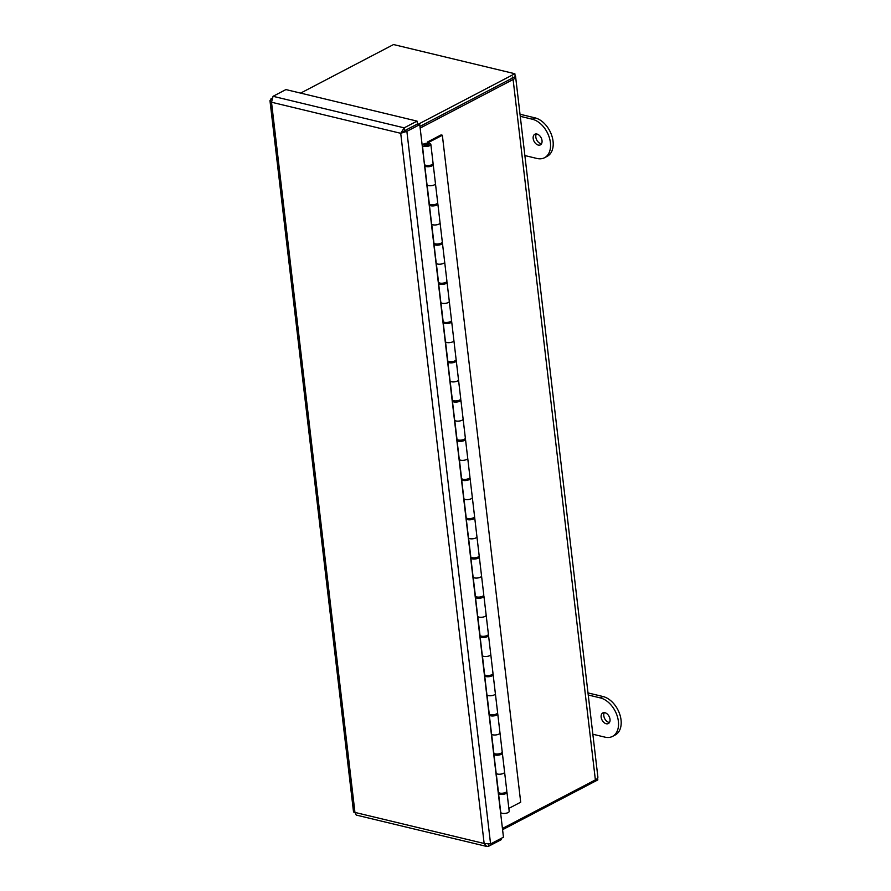 <?xml version="1.0" encoding="UTF-8"?>
<svg xmlns="http://www.w3.org/2000/svg" width="891" height="891" viewBox="0 0 891 891"><rect width="100%" height="100%" fill="white"/><g stroke="black" fill="none" stroke-linecap="round" stroke-linejoin="round"><path stroke-width="1.34" d="M420.162 128.092L513.105 79.511L595.377 779.892L502.435 828.474M595.377 779.892A9.812 3.675 -6.7 0 0 597.872 776.997L515.599 76.626A9.812 3.675 173.3 0 1 513.105 79.511M515.076 75.646A9.812 3.675 173.3 0 1 515.599 76.626M512.459 76.994A6.66 2.495 173.3 0 1 510.777 78.954L419.962 126.422L515.198 76.637L514.853 73.73L418.224 124.25M300.623 93.109L393.521 44.55L514.853 73.73M502.58 829.699L597.816 779.915L597.594 778.077M542.029 140.622A5.992 3.965 62.4 0 1 540.38 144.865A5.992 3.965 62.4 0 1 533.174 138.495A5.992 3.965 62.4 0 1 534.823 134.251A5.992 3.965 62.4 0 1 542.029 140.622M536.36 133.951A5.992 3.965 -117.6 0 0 535.825 137.103A5.992 3.965 -117.6 0 0 541.494 143.774M524.866 155.557L536.95 158.464A21.306 14.089 -117.6 0 0 544.524 157.729L547.174 156.337A21.306 14.089 -117.6 0 0 553.055 141.246A21.306 14.089 -117.6 0 0 535.001 117.846L520.01 114.237M544.524 157.729A21.306 14.089 -117.6 0 0 550.404 142.638A21.306 14.089 -117.6 0 0 532.35 119.227L520.255 116.32M610.012 719.304A5.992 3.965 62.4 0 1 608.353 723.548A5.992 3.965 62.4 0 1 601.147 717.166A5.992 3.965 62.4 0 1 602.806 712.923A5.992 3.965 62.4 0 1 610.012 719.304M604.343 712.622A5.992 3.965 -117.6 0 0 603.808 715.785A5.992 3.965 -117.6 0 0 609.477 722.456M592.849 734.229L604.933 737.135A21.306 14.089 -117.6 0 0 612.496 736.412L615.158 735.019A21.306 14.089 -117.6 0 0 621.038 719.928A21.306 14.089 -117.6 0 0 602.984 696.517L587.993 692.92M612.496 736.412A21.306 14.089 -117.6 0 0 618.376 721.309A21.306 14.089 -117.6 0 0 600.322 697.909L588.238 695.002M269.962 100.583L353.538 811.979L354.941 812.414L356.222 815.065L486.72 846.45L484.147 843.487L490.585 843.933L406.875 131.345L400.716 133.305L404.18 127.847L273.047 96.306L271.51 102.231L269.962 100.583L271.543 98.801M488.324 844.211L488.569 846.294L486.72 846.45M488.569 846.294L501.455 839.556L501.31 838.32M490.585 843.933L503.46 837.195L419.75 124.617L406.875 131.345L404.547 130.788L400.716 133.305L484.147 843.487L354.941 812.414L271.51 102.231L400.716 133.305M402.743 132.247L404.514 130.754L404.18 127.847L417.055 121.12L285.922 89.579L273.047 96.306M271.688 98.333L271.031 98.678M419.75 124.617L417.422 124.049L404.547 130.788M404.514 130.754L417.4 124.016L417.055 121.12M432.859 164.022A4.266 1.593 173.3 0 1 433.226 164.568A4.266 1.593 173.3 0 1 432.146 165.826A4.266 1.593 173.3 0 1 427.557 166.728A4.266 1.593 173.3 0 1 424.762 165.57A4.266 1.593 173.3 0 1 424.996 164.946M424.762 165.57L427.001 184.593A4.266 1.593 -6.7 0 0 429.796 185.751A4.266 1.593 -6.7 0 0 434.374 184.849A4.266 1.593 -6.7 0 0 435.465 183.602A4.266 1.593 173.3 0 1 434.374 184.849A4.266 1.593 173.3 0 1 430.153 185.762A4.266 1.593 173.3 0 1 427.09 184.86L429.328 203.883A4.266 1.593 -6.7 0 0 432.38 204.785A4.266 1.593 -6.7 0 0 436.612 203.883A4.266 1.593 -6.7 0 0 437.693 202.625L433.226 164.568M437.459 203.248A4.266 1.593 173.3 0 1 437.837 203.805A4.266 1.593 173.3 0 1 436.746 205.064A4.266 1.593 173.3 0 1 432.168 205.955A4.266 1.593 173.3 0 1 429.373 204.796A4.266 1.593 173.3 0 1 429.607 204.173M429.373 204.796L431.6 223.83A4.266 1.593 -6.7 0 0 434.407 224.989A4.266 1.593 -6.7 0 0 438.985 224.087A4.266 1.593 -6.7 0 0 440.065 222.828A4.266 1.593 173.3 0 1 438.985 224.087A4.266 1.593 173.3 0 1 434.752 224.989A4.266 1.593 173.3 0 1 431.701 224.087L433.939 243.12A4.266 1.593 -6.7 0 0 436.991 244.023A4.266 1.593 -6.7 0 0 441.223 243.109A4.266 1.593 -6.7 0 0 442.304 241.862L437.837 203.805M442.07 242.486A4.266 1.593 173.3 0 1 442.437 243.031A4.266 1.593 173.3 0 1 441.357 244.29A4.266 1.593 173.3 0 1 436.779 245.192A4.266 1.593 173.3 0 1 433.973 244.034A4.266 1.593 173.3 0 1 434.207 243.41M433.973 244.034L436.211 263.057A4.266 1.593 -6.7 0 0 439.018 264.215A4.266 1.593 -6.7 0 0 443.595 263.324A4.266 1.593 -6.7 0 0 444.676 262.065A4.266 1.593 173.3 0 1 443.595 263.324A4.266 1.593 173.3 0 1 439.363 264.226A4.266 1.593 173.3 0 1 436.312 263.324L438.539 282.347A4.266 1.593 -6.7 0 0 441.602 283.249A4.266 1.593 -6.7 0 0 445.834 282.347A4.266 1.593 -6.7 0 0 446.914 281.088L442.437 243.031M446.681 281.712A4.266 1.593 173.3 0 1 447.048 282.269A4.266 1.593 173.3 0 1 445.968 283.527A4.266 1.593 173.3 0 1 441.39 284.418A4.266 1.593 173.3 0 1 438.584 283.26A4.266 1.593 173.3 0 1 438.817 282.636M438.584 283.26L440.822 302.294A4.266 1.593 -6.7 0 0 443.629 303.452A4.266 1.593 -6.7 0 0 448.206 302.55A4.266 1.593 -6.7 0 0 449.287 301.292A4.266 1.593 173.3 0 1 448.206 302.55A4.266 1.593 173.3 0 1 443.974 303.452A4.266 1.593 173.3 0 1 440.922 302.561L443.15 321.584A4.266 1.593 -6.7 0 0 446.213 322.486A4.266 1.593 -6.7 0 0 450.434 321.573A4.266 1.593 -6.7 0 0 451.525 320.326L447.048 282.269M451.291 320.949A4.266 1.593 173.3 0 1 451.659 321.495A4.266 1.593 173.3 0 1 450.579 322.754A4.266 1.593 173.3 0 1 446.001 323.656A4.266 1.593 173.3 0 1 443.195 322.497A4.266 1.593 173.3 0 1 443.428 321.874M443.195 322.497L445.433 341.52A4.266 1.593 -6.7 0 0 448.229 342.679A4.266 1.593 -6.7 0 0 452.817 341.788A4.266 1.593 -6.7 0 0 453.898 340.529A4.266 1.593 173.3 0 1 452.817 341.788A4.266 1.593 173.3 0 1 448.585 342.69A4.266 1.593 173.3 0 1 445.522 341.788L447.761 360.822A4.266 1.593 -6.7 0 0 450.824 361.713A4.266 1.593 -6.7 0 0 455.045 360.81A4.266 1.593 -6.7 0 0 456.125 359.552L451.659 321.495M455.902 360.176A4.266 1.593 173.3 0 1 456.27 360.732A4.266 1.593 173.3 0 1 455.19 361.991A4.266 1.593 173.3 0 1 450.612 362.882A4.266 1.593 173.3 0 1 447.805 361.724A4.266 1.593 173.3 0 1 448.039 361.1M447.805 361.724L450.044 380.758A4.266 1.593 -6.7 0 0 452.84 381.916A4.266 1.593 -6.7 0 0 457.417 381.014A4.266 1.593 -6.7 0 0 458.509 379.755A4.266 1.593 173.3 0 1 457.417 381.014A4.266 1.593 173.3 0 1 453.196 381.916A4.266 1.593 173.3 0 1 450.133 381.025L452.372 400.048A4.266 1.593 -6.7 0 0 455.424 400.95A4.266 1.593 -6.7 0 0 459.656 400.048A4.266 1.593 -6.7 0 0 460.736 398.789L456.27 360.732M460.502 399.413A4.266 1.593 173.3 0 1 460.881 399.97A4.266 1.593 173.3 0 1 459.789 401.217A4.266 1.593 173.3 0 1 455.212 402.119A4.266 1.593 173.3 0 1 452.416 400.961A4.266 1.593 173.3 0 1 452.65 400.337M452.416 400.961L454.644 419.984A4.266 1.593 -6.7 0 0 457.451 421.142A4.266 1.593 -6.7 0 0 462.028 420.251A4.266 1.593 -6.7 0 0 463.108 418.993A4.266 1.593 173.3 0 1 462.028 420.251A4.266 1.593 173.3 0 1 457.796 421.153A4.266 1.593 173.3 0 1 454.744 420.251L456.983 439.285A4.266 1.593 -6.7 0 0 460.034 440.176A4.266 1.593 -6.7 0 0 464.267 439.274A4.266 1.593 -6.7 0 0 465.347 438.016L460.881 399.97M465.113 438.639A4.266 1.593 173.3 0 1 465.481 439.196A4.266 1.593 173.3 0 1 464.4 440.455A4.266 1.593 173.3 0 1 459.823 441.357A4.266 1.593 173.3 0 1 457.016 440.187A4.266 1.593 173.3 0 1 457.25 439.564M457.016 440.187L459.255 459.221A4.266 1.593 -6.7 0 0 462.061 460.38A4.266 1.593 -6.7 0 0 466.639 459.478A4.266 1.593 -6.7 0 0 467.719 458.23A4.266 1.593 173.3 0 1 466.639 459.478A4.266 1.593 173.3 0 1 462.407 460.391A4.266 1.593 173.3 0 1 459.355 459.489L461.583 478.512A4.266 1.593 -6.7 0 0 464.645 479.414A4.266 1.593 -6.7 0 0 468.878 478.512A4.266 1.593 -6.7 0 0 469.958 477.253L465.481 439.196M469.724 477.877A4.266 1.593 173.3 0 1 470.092 478.434A4.266 1.593 173.3 0 1 469.011 479.681A4.266 1.593 173.3 0 1 464.434 480.583A4.266 1.593 173.3 0 1 461.627 479.425A4.266 1.593 173.3 0 1 461.861 478.801M461.627 479.425L463.866 498.448A4.266 1.593 -6.7 0 0 466.672 499.617A4.266 1.593 -6.7 0 0 471.25 498.715A4.266 1.593 -6.7 0 0 472.33 497.456A4.266 1.593 173.3 0 1 471.25 498.715A4.266 1.593 173.3 0 1 467.018 499.617A4.266 1.593 173.3 0 1 463.966 498.715L466.193 517.749A4.266 1.593 -6.7 0 0 469.256 518.651A4.266 1.593 -6.7 0 0 473.477 517.738A4.266 1.593 -6.7 0 0 474.569 516.49L470.092 478.434M474.335 517.114A4.266 1.593 173.3 0 1 474.703 517.66A4.266 1.593 173.3 0 1 473.622 518.918A4.266 1.593 173.3 0 1 469.045 519.821A4.266 1.593 173.3 0 1 466.238 518.662A4.266 1.593 173.3 0 1 466.472 518.027M466.238 518.662L468.477 537.685A4.266 1.593 -6.7 0 0 471.272 538.843A4.266 1.593 -6.7 0 0 475.861 537.941A4.266 1.593 -6.7 0 0 476.941 536.694A4.266 1.593 173.3 0 1 475.861 537.941A4.266 1.593 173.3 0 1 471.629 538.855A4.266 1.593 173.3 0 1 468.566 537.952L470.804 556.975A4.266 1.593 -6.7 0 0 473.867 557.877A4.266 1.593 -6.7 0 0 478.088 556.975A4.266 1.593 -6.7 0 0 479.169 555.717L474.703 517.66M478.946 556.34A4.266 1.593 173.3 0 1 479.313 556.897A4.266 1.593 173.3 0 1 478.233 558.145A4.266 1.593 173.3 0 1 473.656 559.047A4.266 1.593 173.3 0 1 470.849 557.889A4.266 1.593 173.3 0 1 471.083 557.265M470.849 557.889L473.088 576.911A4.266 1.593 -6.7 0 0 475.883 578.081A4.266 1.593 -6.7 0 0 480.461 577.179A4.266 1.593 -6.7 0 0 481.552 575.92A4.266 1.593 173.3 0 1 480.461 577.179A4.266 1.593 173.3 0 1 476.24 578.081A4.266 1.593 173.3 0 1 473.177 577.179L475.415 596.213A4.266 1.593 -6.7 0 0 478.467 597.115A4.266 1.593 -6.7 0 0 482.699 596.202A4.266 1.593 -6.7 0 0 483.78 594.954L479.313 556.897M483.546 595.578A4.266 1.593 173.3 0 1 483.924 596.124A4.266 1.593 173.3 0 1 482.844 597.382A4.266 1.593 173.3 0 1 478.255 598.284A4.266 1.593 173.3 0 1 475.46 597.126A4.266 1.593 173.3 0 1 475.694 596.502M475.46 597.126L477.687 616.149A4.266 1.593 -6.7 0 0 480.494 617.307A4.266 1.593 -6.7 0 0 485.072 616.405A4.266 1.593 -6.7 0 0 486.152 615.158A4.266 1.593 173.3 0 1 485.072 616.405A4.266 1.593 173.3 0 1 480.839 617.318A4.266 1.593 173.3 0 1 477.788 616.416L480.026 635.439A4.266 1.593 -6.7 0 0 483.078 636.341A4.266 1.593 -6.7 0 0 487.31 635.439A4.266 1.593 -6.7 0 0 488.391 634.18L483.924 596.124M488.157 634.804A4.266 1.593 173.3 0 1 488.524 635.361A4.266 1.593 173.3 0 1 487.444 636.62A4.266 1.593 173.3 0 1 482.866 637.51A4.266 1.593 173.3 0 1 480.071 636.352A4.266 1.593 173.3 0 1 480.294 635.728M480.071 636.352L482.298 655.386A4.266 1.593 -6.7 0 0 485.105 656.544A4.266 1.593 -6.7 0 0 489.682 655.642A4.266 1.593 -6.7 0 0 490.763 654.384A4.266 1.593 173.3 0 1 489.682 655.642A4.266 1.593 173.3 0 1 485.45 656.544A4.266 1.593 173.3 0 1 482.399 655.642L484.626 674.676A4.266 1.593 -6.7 0 0 487.689 675.578A4.266 1.593 -6.7 0 0 491.921 674.665A4.266 1.593 -6.7 0 0 493.001 673.418L488.524 635.361M492.768 674.042A4.266 1.593 173.3 0 1 493.135 674.587A4.266 1.593 173.3 0 1 492.055 675.846A4.266 1.593 173.3 0 1 487.477 676.748A4.266 1.593 173.3 0 1 484.671 675.59A4.266 1.593 173.3 0 1 484.904 674.966M484.671 675.59L486.909 694.612A4.266 1.593 -6.7 0 0 489.716 695.771A4.266 1.593 -6.7 0 0 494.293 694.88A4.266 1.593 -6.7 0 0 495.374 693.621A4.266 1.593 173.3 0 1 494.293 694.88A4.266 1.593 173.3 0 1 490.061 695.782A4.266 1.593 173.3 0 1 487.009 694.88L489.237 713.903A4.266 1.593 -6.7 0 0 492.3 714.805A4.266 1.593 -6.7 0 0 496.532 713.903A4.266 1.593 -6.7 0 0 497.612 712.644L493.135 674.587M497.378 713.268A4.266 1.593 173.3 0 1 497.746 713.825A4.266 1.593 173.3 0 1 496.666 715.083A4.266 1.593 173.3 0 1 492.088 715.974A4.266 1.593 173.3 0 1 489.282 714.816A4.266 1.593 173.3 0 1 489.515 714.192M489.282 714.816L491.52 733.85A4.266 1.593 -6.7 0 0 494.316 735.008A4.266 1.593 -6.7 0 0 498.904 734.106A4.266 1.593 -6.7 0 0 499.985 732.847A4.266 1.593 173.3 0 1 498.904 734.106A4.266 1.593 173.3 0 1 494.672 735.008A4.266 1.593 173.3 0 1 491.609 734.117L493.848 753.14A4.266 1.593 -6.7 0 0 496.911 754.042A4.266 1.593 -6.7 0 0 501.132 753.14A4.266 1.593 -6.7 0 0 502.212 751.881L497.746 713.825M501.989 752.505A4.266 1.593 173.3 0 1 502.357 753.062A4.266 1.593 173.3 0 1 501.277 754.309A4.266 1.593 173.3 0 1 496.699 755.212A4.266 1.593 173.3 0 1 493.892 754.053A4.266 1.593 173.3 0 1 494.126 753.43M493.892 754.053L496.131 773.076A4.266 1.593 -6.7 0 0 498.927 774.234A4.266 1.593 -6.7 0 0 503.504 773.343A4.266 1.593 -6.7 0 0 504.596 772.085A4.266 1.593 173.3 0 1 503.504 773.343A4.266 1.593 173.3 0 1 499.283 774.246A4.266 1.593 173.3 0 1 496.22 773.343L498.459 792.377A4.266 1.593 -6.7 0 0 501.51 793.268A4.266 1.593 -6.7 0 0 505.743 792.366A4.266 1.593 -6.7 0 0 506.823 791.108L502.357 753.062M506.589 791.731A4.266 1.593 173.3 0 1 506.968 792.288A4.266 1.593 173.3 0 1 505.888 793.547A4.266 1.593 173.3 0 1 501.299 794.449A4.266 1.593 173.3 0 1 498.503 793.28A4.266 1.593 173.3 0 1 498.737 792.656M498.503 793.28L500.731 812.314A4.266 1.593 -6.7 0 0 503.538 813.472A4.266 1.593 -6.7 0 0 508.115 812.57A4.266 1.593 -6.7 0 0 509.195 811.311L506.968 792.288M426.566 165.47A2.484 0.936 -6.7 0 0 428.315 166.038A2.484 0.936 -6.7 0 0 430.821 165.514A2.484 0.936 -6.7 0 0 431.444 164.902M431.177 204.707A2.484 0.936 -6.7 0 0 432.926 205.264A2.484 0.936 -6.7 0 0 435.432 204.741A2.484 0.936 -6.7 0 0 436.055 204.128M435.777 243.945A2.484 0.936 -6.7 0 0 437.526 244.502A2.484 0.936 -6.7 0 0 440.043 243.978A2.484 0.936 -6.7 0 0 440.666 243.366M440.388 283.171A2.484 0.936 -6.7 0 0 442.136 283.728A2.484 0.936 -6.7 0 0 444.654 283.204A2.484 0.936 -6.7 0 0 445.277 282.603M444.999 322.408A2.484 0.936 -6.7 0 0 446.747 322.965A2.484 0.936 -6.7 0 0 449.264 322.442A2.484 0.936 -6.7 0 0 449.888 321.829M449.61 361.635A2.484 0.936 -6.7 0 0 451.358 362.203A2.484 0.936 -6.7 0 0 453.864 361.668A2.484 0.936 -6.7 0 0 454.488 361.067M454.221 400.872A2.484 0.936 -6.7 0 0 455.969 401.429A2.484 0.936 -6.7 0 0 458.475 400.905A2.484 0.936 -6.7 0 0 459.099 400.293M458.82 440.098A2.484 0.936 -6.7 0 0 460.569 440.666A2.484 0.936 -6.7 0 0 463.086 440.132A2.484 0.936 -6.7 0 0 463.71 439.53M463.431 479.336A2.484 0.936 -6.7 0 0 465.18 479.893A2.484 0.936 -6.7 0 0 467.697 479.369A2.484 0.936 -6.7 0 0 468.321 478.757M468.042 518.562A2.484 0.936 -6.7 0 0 469.791 519.13A2.484 0.936 -6.7 0 0 472.308 518.595A2.484 0.936 -6.7 0 0 472.932 517.994M472.653 557.799A2.484 0.936 -6.7 0 0 474.402 558.356A2.484 0.936 -6.7 0 0 476.908 557.833A2.484 0.936 -6.7 0 0 477.531 557.22M477.264 597.026A2.484 0.936 -6.7 0 0 479.013 597.594A2.484 0.936 -6.7 0 0 481.519 597.07A2.484 0.936 -6.7 0 0 482.142 596.458M481.864 636.263A2.484 0.936 -6.7 0 0 483.613 636.82A2.484 0.936 -6.7 0 0 486.13 636.297A2.484 0.936 -6.7 0 0 486.753 635.684M486.475 675.501A2.484 0.936 -6.7 0 0 488.223 676.057A2.484 0.936 -6.7 0 0 490.741 675.534A2.484 0.936 -6.7 0 0 491.364 674.921M491.086 714.727A2.484 0.936 -6.7 0 0 492.834 715.295A2.484 0.936 -6.7 0 0 495.351 714.76A2.484 0.936 -6.7 0 0 495.975 714.159M495.697 753.964A2.484 0.936 -6.7 0 0 497.445 754.521A2.484 0.936 -6.7 0 0 499.962 753.998A2.484 0.936 -6.7 0 0 500.575 753.385M500.308 793.19A2.484 0.936 -6.7 0 0 502.056 793.758A2.484 0.936 -6.7 0 0 504.562 793.224A2.484 0.936 -6.7 0 0 505.186 792.622M427.569 143.206L427.435 142.037L441.034 134.931L442.348 135.243L428.749 142.348L427.435 142.037M428.861 143.273L428.749 142.348M442.348 135.243L520.7 802.19L508.85 808.382M424.717 164.657A4.266 1.593 -6.7 0 0 427.78 165.559A4.266 1.593 -6.7 0 0 432.001 164.646A4.266 1.593 -6.7 0 0 433.082 163.398L430.854 144.364A4.266 1.593 173.3 0 1 429.774 145.623A4.266 1.593 173.3 0 1 425.542 146.525A4.266 1.593 173.3 0 1 422.479 145.623L424.472 164.779M428.448 145.3A2.484 0.936 173.3 0 1 425.787 145.823A2.484 0.936 173.3 0 1 424.161 145.155A2.484 0.936 173.3 0 1 424.784 144.42A2.484 0.936 173.3 0 1 427.446 143.897A2.484 0.936 173.3 0 1 429.083 144.576A2.484 0.936 173.3 0 1 428.448 145.3M422.122 144.81L423.47 144.108A4.266 1.593 173.3 0 1 428.048 143.206A4.266 1.593 173.3 0 1 430.854 144.364M428.192 145.244A2.127 0.802 173.3 0 1 425.909 145.69A2.127 0.802 173.3 0 1 424.506 145.11A2.127 0.802 173.3 0 1 425.04 144.487A2.127 0.802 173.3 0 1 427.335 144.03A2.127 0.802 173.3 0 1 428.738 144.62A2.127 0.802 173.3 0 1 428.192 145.244M535.001 117.846L532.35 119.227M602.984 696.517L600.322 697.909"/></g></svg>

